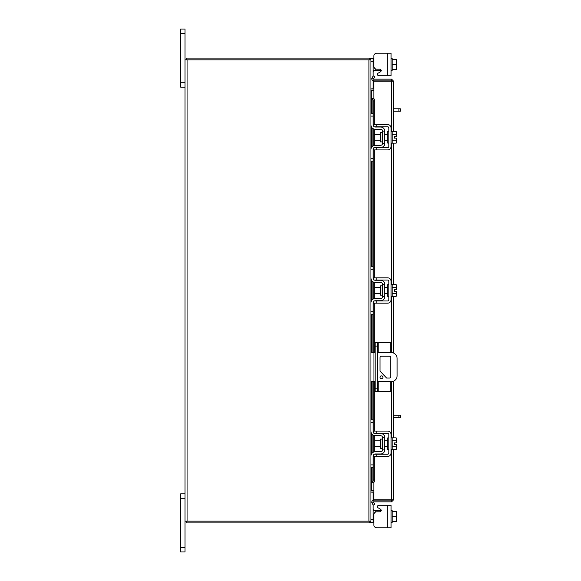 <?xml version="1.0" encoding="UTF-8"?>
<svg xmlns="http://www.w3.org/2000/svg" width="581" height="581" viewBox="0 0 581 581"><rect width="100%" height="100%" fill="white"/><g stroke="black" fill="none" stroke-linecap="round" stroke-linejoin="round"><path stroke-width="0.87" d="M378.151 381.644L378.151 391.754L375.13 391.754L375.13 342.485L390.701 342.485L390.701 352.594M377.454 342.485L377.454 391.754M378.151 391.754L390.701 391.754L390.701 381.644M390.701 356.916L390.701 377.33M382.93 377.301A1.452 1.452 0 0 0 381.477 375.849A1.452 1.452 0 0 0 380.025 377.301A1.452 1.452 0 0 0 381.477 378.754A1.452 1.452 0 0 0 382.93 377.301M377.454 381.644L391.282 381.644A5.81 5.81 0 0 0 397.092 375.834L397.092 358.404A5.81 5.81 0 0 0 391.282 352.594L377.454 352.594M375.13 352.594L373.968 352.594L373.968 381.644L375.13 381.644M370.947 352.594L373.968 352.594M373.968 381.644L370.947 381.644M386.568 378.02L380.039 371.121L380.039 357.664A1.438 1.438 0 0 1 381.477 356.226L389.473 356.226A1.438 1.438 0 0 1 390.911 357.664L390.911 376.582A1.438 1.438 0 0 1 389.473 378.02L386.568 378.02M382.102 439.105L380.315 439.105L380.315 448.379L382.102 448.379L382.102 439.105L382.567 438.64M370.947 422.598L370.947 419.809L373.155 419.809L373.155 422.598L370.947 422.598L370.947 431.429A4.299 4.299 0 0 0 375.246 435.728L380.708 435.728A1.859 1.859 0 0 1 382.567 437.587L382.567 449.905A1.859 1.859 0 0 1 380.708 451.764L375.246 451.764A4.299 4.299 0 0 0 370.947 456.063L370.947 464.894L373.155 464.894L373.155 467.683L370.947 467.683L370.947 464.894M374.295 454.204A2.092 2.092 0 0 1 375.246 453.972L380.708 453.972A4.067 4.067 0 0 0 384.775 449.905L384.775 437.587A4.067 4.067 0 0 0 380.708 433.52L375.246 433.52A2.092 2.092 0 0 1 374.295 433.288M373.852 432.983A2.092 2.092 0 0 1 373.155 431.429L373.155 422.598M373.692 454.669L373.155 456.063L373.155 464.894M373.155 456.063A2.092 2.092 0 0 1 373.852 454.502M384.775 437.587L382.567 437.587M382.567 449.905L384.775 449.905M373.176 431.69L373.271 432.104M373.372 432.351L373.692 432.823M371.179 432.823L370.947 431.429M370.969 431.843L370.947 431.451M391.049 449.556L392.211 449.556L392.211 437.936L391.049 437.936M388.842 449.556L387.68 449.556L387.68 437.936L388.842 437.936M380.315 440.841L374.781 440.841L374.781 446.651L380.315 446.651M392.211 446.673L396.184 446.673L392.211 446.68M392.211 440.805L396.184 440.805L392.211 440.812M396.627 448.016L396.591 444.618L396.184 449.614L392.211 449.614M396.591 444.618L394.281 444.618L394.281 442.875L396.591 442.875L396.184 437.878L392.211 437.878M396.627 439.207L396.322 438.139M396.184 449.614L396.627 448.278M396.591 442.875L396.627 439.476M376.757 456.412L373.852 456.412L373.852 454.204L376.757 454.204L376.757 456.412L387.68 456.412A3.37 3.37 0 0 0 391.049 453.042L391.049 434.45A3.37 3.37 0 0 0 387.68 431.08L376.757 431.08L376.757 433.288L387.68 433.288A1.162 1.162 0 0 1 388.842 434.45L388.842 453.042A1.162 1.162 0 0 1 387.68 454.204L376.757 454.204M376.757 433.288L373.852 433.288L373.852 431.08L376.757 431.08M373.155 509.464L373.162 509.886M373.387 510.641L375.246 510.714L375.246 512.231M392.211 522.334L391.049 522.334L392.211 522.334L392.211 511.447L392.211 521.607L396.184 521.607L392.211 521.607M396.184 521.607L396.627 521.542L396.184 521.607L396.627 519.298L396.184 516.524L392.211 516.524M378.87 505.252L391.049 505.252L391.049 527.795L387.68 527.795L387.68 505.252L378.87 505.252A1.394 1.394 0 0 0 378.173 507.859L380.504 509.203A1.394 1.394 0 0 1 379.807 511.81L376.757 511.81A2.905 2.905 0 0 0 373.852 514.715L373.852 524.89L373.852 522.334L373.852 524.89L373.852 522.334L370.947 522.334L370.947 59.836A2.041 2.041 0 0 0 369.211 58.122M387.68 527.795L376.757 527.795L387.68 527.795M380.708 511.476L380.708 510.714L381.172 510.714A1.394 1.394 0 0 0 381.201 510.416A1.394 1.394 0 0 1 381.172 510.714A1.394 1.394 0 0 0 380.504 509.203M380.708 510.714L375.246 510.714M370.961 492.913L373.155 492.913L373.155 500.234M373.155 505.012L373.155 522.334M373.155 509.319L373.692 510.714M396.184 516.524L396.627 514.214L396.184 511.447L392.211 511.447L392.211 510.714L391.049 510.714M392.211 511.44L394.281 511.44M396.591 521.607L396.627 519.298M396.627 518.833L396.627 514.214M396.627 513.757L396.627 511.512M373.852 524.89A2.905 2.905 0 0 0 376.757 527.795M392.211 64.476L396.184 64.476L396.627 62.167L396.184 59.393L392.211 59.393L392.211 69.553L392.211 59.393L394.281 59.393M387.68 53.205L391.049 53.205L391.049 75.748L387.68 75.748L387.68 53.205L376.757 53.205A2.905 2.905 0 0 0 373.852 56.11L373.852 58.666L373.852 56.11L373.852 58.666L373.155 58.666L373.155 75.988M375.246 68.769L375.246 70.286L381.172 70.286A1.394 1.394 0 0 1 380.504 71.797L378.173 73.141A1.394 1.394 0 0 0 378.87 75.748L387.68 75.748L378.87 75.748M375.246 70.286L373.692 70.286L373.155 71.681M373.155 80.766L373.155 88.087L370.961 88.087M370.947 60.141L370.947 58.666L373.155 58.666M373.176 70.867L373.263 70.504M391.049 58.666L392.211 58.666L392.211 59.393L396.184 59.393M391.049 70.286L392.211 70.286L392.211 69.553L396.184 69.553L396.627 67.243L396.184 64.476M396.184 69.553L392.211 69.56M396.627 61.702L396.627 59.458M396.627 66.786L396.627 62.167M396.627 69.488L396.627 67.243M373.852 56.11L373.852 66.285A2.905 2.905 0 0 0 376.757 69.19L379.807 69.19A1.394 1.394 0 0 1 381.201 70.584M373.852 80.89L373.852 79.154L391.572 79.154L391.572 80.89L373.852 80.89A2.041 2.041 0 0 1 372.065 77.876L373.227 75.857L374.73 76.728L373.576 78.74L373.852 79.154M393.606 449.614L393.606 499.805L373.852 499.783L373.852 482.281M373.852 98.719L373.852 81.217L393.606 81.195L393.606 131.386M393.606 143.122L393.606 284.632M393.606 296.368L393.606 353.081M393.606 381.165L393.606 437.878M391.87 499.805L393.606 499.805L391.572 501.846L391.572 449.556M391.572 131.444L391.572 81.217L393.606 81.195L391.572 79.154M391.572 501.846L373.852 501.846L373.576 502.26L374.73 504.272L373.227 505.143L372.065 503.124L373.576 502.26M391.572 500.11L373.852 500.11L373.852 501.846M371.818 113.317L371.818 98.647L373.59 98.654A2.324 1.162 90 0 1 374.73 100.971L373.227 100.971A2.324 1.162 -90 0 0 372.087 98.654L372.065 98.647M372.065 482.353L372.087 482.346A2.324 1.162 -90 0 0 373.227 480.029L374.73 480.029A2.324 1.162 90 0 1 373.59 482.346L371.818 482.353L371.818 467.683M373.227 480.029L373.227 455.519M373.227 452.265L373.227 435.22M373.227 431.973L373.227 381.644M373.227 352.594L373.227 302.273M373.227 299.019L373.227 281.981M373.227 278.727L373.227 149.026M373.227 145.78L373.227 128.735M373.227 125.481L373.227 100.971M374.73 480.029L374.73 456.412M374.73 451.793L374.73 435.699M374.73 431.08L374.73 381.644M374.73 352.594L374.73 303.166M374.73 298.547L374.73 282.453M374.73 277.834L374.73 149.92M374.73 145.301L374.73 129.207M374.73 124.588L374.73 100.971M373.852 500.11A2.041 2.041 0 0 0 372.065 503.124M373.852 490.219L371.252 490.219L371.252 467.683M371.252 113.317L371.252 90.781L373.852 90.781M185.027 521.164L368.913 521.164L368.913 59.836L185.027 59.836L185.027 551.95L180.662 551.95L180.662 547.534L185.027 547.534M368.913 59.836L370.947 59.836M369.211 522.878A2.041 2.041 0 0 0 370.925 521.164L368.913 521.164M373.852 88.319L370.947 88.014M373.852 90.055L371.252 90.055A2.041 2.041 0 0 1 370.947 90.033M369.211 59.836L369.211 58.1L186.762 58.1L186.762 59.836M370.947 490.967A2.041 2.041 0 0 1 371.252 490.945L373.852 490.945M370.947 492.986L373.852 492.681M369.211 521.164L369.211 522.9L186.762 522.9L186.762 521.164M382.102 132.621L380.315 132.621L380.315 141.895L382.102 141.895L382.102 132.621L382.567 132.156M370.947 116.106L370.947 113.317L373.155 113.317L373.155 116.106L370.947 116.106L370.947 124.937A4.299 4.299 0 0 0 375.246 129.236L380.708 129.236A1.859 1.859 0 0 1 382.567 131.095L382.567 143.413A1.859 1.859 0 0 1 380.708 145.272L375.246 145.272A4.299 4.299 0 0 0 370.947 149.571L370.947 158.402L373.155 158.402L373.155 161.191L370.947 161.191L370.947 158.402M374.295 147.712A2.092 2.092 0 0 1 375.246 147.48L380.708 147.48A4.067 4.067 0 0 0 384.775 143.413L384.775 131.095A4.067 4.067 0 0 0 380.708 127.028L375.246 127.028A2.092 2.092 0 0 1 374.295 126.796M373.852 126.498A2.092 2.092 0 0 1 373.155 124.937L373.155 116.106M373.852 148.017A2.092 2.092 0 0 0 373.155 149.571L373.155 158.402M384.775 131.095L382.567 131.095M382.567 143.413L384.775 143.413M373.271 148.896L373.176 149.31M373.176 125.198L373.271 125.612M373.372 125.859L373.692 126.331M371.179 126.331L370.969 125.358M391.049 143.064L392.211 143.064L392.211 131.444L391.049 131.444M388.842 143.064L387.68 143.064L387.68 131.444L388.842 131.444M380.315 134.349L374.781 134.349L374.781 140.159L380.315 140.159M392.211 140.188L396.184 140.188L392.211 140.195M392.211 134.32L396.184 134.32L392.211 134.327M396.627 141.524L396.591 138.125L396.184 143.122L392.211 143.122M396.591 138.125L394.281 138.125L394.281 136.382L396.591 136.382L396.184 131.386L392.211 131.386M396.627 132.722L396.322 131.647M396.184 143.122L396.627 141.793M396.591 136.382L396.627 132.984M376.757 149.92L373.852 149.92L373.852 147.712L376.757 147.712L376.757 149.92L387.68 149.92A3.37 3.37 0 0 0 391.049 146.55L391.049 127.958A3.37 3.37 0 0 0 387.68 124.588L376.757 124.588L376.757 126.796L387.68 126.796A1.162 1.162 0 0 1 388.842 127.958L388.842 146.55A1.162 1.162 0 0 1 387.68 147.712L376.757 147.712M376.757 126.796L373.852 126.796L373.852 124.588L376.757 124.588M393.606 415.284L400.338 415.284L400.338 417.717L398.886 417.717L398.886 415.284M393.606 417.717L398.886 417.717M393.606 108.792L400.338 108.792L400.338 111.225L398.886 111.225L398.886 108.792M393.606 111.225L398.886 111.225M185.027 498.266L180.662 498.266L180.662 493.85L185.027 493.85M180.662 498.266L180.662 547.534M185.027 33.466L180.662 33.466L180.662 29.05L185.027 29.05L185.027 59.836M185.027 87.15L180.662 87.15L180.662 82.734L185.027 82.734M180.662 33.466L180.662 82.734M382.102 285.867L380.315 285.867L380.315 295.133L382.102 295.133L382.102 285.867L382.567 285.402M370.947 269.352L370.947 266.563L373.155 266.563L373.155 269.352L370.947 269.352L370.947 278.183A4.299 4.299 0 0 0 375.246 282.482L380.708 282.482A1.859 1.859 0 0 1 382.567 284.341L382.567 296.659A1.859 1.859 0 0 1 380.708 298.518L375.246 298.518A4.299 4.299 0 0 0 370.947 302.817L370.947 311.648L373.155 311.648L373.155 314.437L370.947 314.437L370.947 311.648M374.295 300.958A2.092 2.092 0 0 1 375.246 300.726L380.708 300.726A4.067 4.067 0 0 0 384.775 296.659L384.775 284.341A4.067 4.067 0 0 0 380.708 280.274L375.246 280.274A2.092 2.092 0 0 1 374.295 280.042M373.852 279.744A2.092 2.092 0 0 1 373.155 278.183L373.155 269.352M373.852 301.256A2.092 2.092 0 0 0 373.155 302.817L373.155 311.648M384.775 284.341L382.567 284.341M382.567 296.659L384.775 296.659M373.271 302.135L373.176 302.556M373.176 278.444L373.271 278.858M373.372 279.105L373.692 279.577M371.179 279.577L370.947 278.183M370.969 278.597L370.947 278.212M391.049 296.31L392.211 296.31L392.211 284.69L391.049 284.69M388.842 296.31L387.68 296.31L387.68 284.69L388.842 284.69M380.315 287.595L374.781 287.595L374.781 293.405L380.315 293.405M392.211 293.434L396.184 293.434L392.211 293.434M392.211 287.566L396.184 287.566L392.211 287.566M396.627 294.77L396.591 291.371L396.184 296.368L392.211 296.368M396.627 291.371L394.281 291.371L394.281 289.628L396.591 289.628L396.184 284.632L392.211 284.632M396.627 285.968L396.322 284.893M396.184 296.368L396.627 295.032M396.627 289.628L396.627 286.23M376.757 303.166L373.852 303.166L373.852 300.958L376.757 300.958L376.757 303.166L387.68 303.166A3.37 3.37 0 0 0 391.049 299.796L391.049 281.204A3.37 3.37 0 0 0 387.68 277.834L376.757 277.834L376.757 280.042L387.68 280.042A1.162 1.162 0 0 1 388.842 281.204L388.842 299.796A1.162 1.162 0 0 1 387.68 300.958L376.757 300.958M376.757 280.042L373.852 280.042L373.852 277.834L376.757 277.834M394.281 291.371L394.281 289.628M375.13 388.13L377.454 388.13M377.454 346.116L375.13 346.116M378.151 342.485L378.151 352.594M370.947 519.545L373.155 519.545M373.155 61.455L370.947 61.455M380.708 70.286L380.708 69.524M391.572 437.936L391.572 381.637M391.572 352.602L391.572 296.31M391.572 284.69L391.572 143.064M372.087 482.346L372.087 467.683M372.087 453.144L372.087 434.341M372.087 419.809L372.087 381.644M372.087 352.594L372.087 314.437M372.087 299.898L372.087 281.102M372.087 266.563L372.087 161.191M372.087 146.659L372.087 127.856M372.087 113.317L372.087 98.654M373.576 78.74L372.065 77.876M371.252 454.48L371.252 433.012M371.252 419.809L371.252 381.644M371.252 352.594L371.252 314.437M371.252 301.234L371.252 279.766M371.252 266.563L371.252 161.191M371.252 147.988L371.252 126.52M187.067 521.164L187.067 59.836M382.102 448.379L382.567 448.844M384.775 440.841L387.68 440.841M384.775 446.651L387.68 446.651M371.818 127.529L371.818 146.986M371.818 161.191L371.818 266.563M371.818 280.768L371.818 300.232M371.818 314.437L371.818 352.594M371.818 381.644L371.818 419.809M371.818 434.014L371.818 453.47M382.102 141.895L382.567 142.36M384.775 134.349L387.68 134.349M384.775 140.159L387.68 140.159M382.102 295.133L382.567 295.598M384.775 287.595L387.68 287.595M384.775 293.405L387.68 293.405"/></g></svg>
